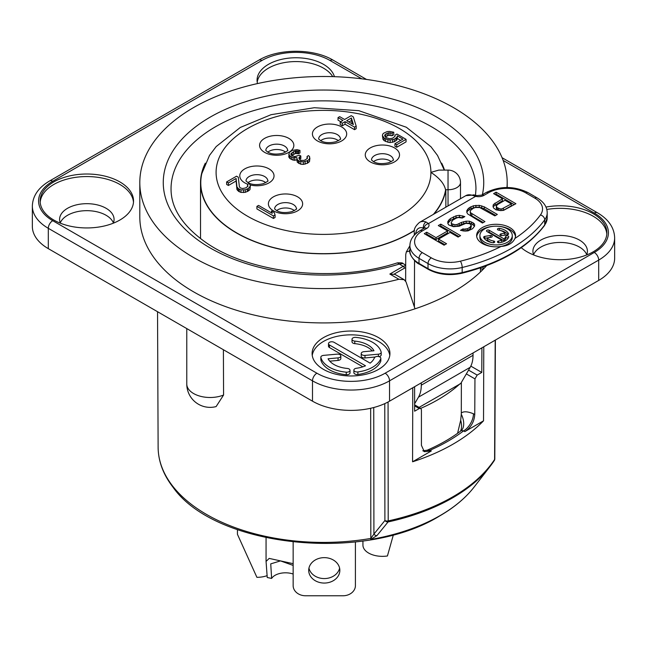 <?xml version="1.0" encoding="UTF-8"?>
<svg xmlns="http://www.w3.org/2000/svg" width="647" height="647" viewBox="0 0 647 647"><rect width="100%" height="100%" fill="white"/><g stroke="black" fill="none" stroke-linecap="round" stroke-linejoin="round"><path stroke-width="0.97" d="M361.794 78.821L330.107 60.527A48.258 27.861 0 0 0 261.857 60.527L52.714 181.281A6.227 3.599 -120 0 0 49.601 180.966C38.456 187.525 32.706 195.887 32.35 206.061L32.35 226.401A54.485 31.46 0 0 0 48.307 248.642L312.493 401.172A54.485 31.46 0 0 0 389.543 401.172L598.693 280.418A54.485 31.46 0 0 0 614.65 258.177L614.65 237.837C614.294 227.671 608.544 219.301 597.399 212.742L502.088 157.714M113.395 222.908A27.239 15.73 0 0 0 106.1 215.281A27.239 15.73 0 0 0 79.29 211.286A27.239 15.73 0 0 0 60.276 222.908M586.724 254.683A27.239 15.73 0 0 0 579.429 247.057A27.239 15.73 0 0 0 552.619 243.062A27.239 15.73 0 0 0 533.605 254.683M119.857 181.912A46.705 26.964 0 0 0 68.962 176.065A46.705 26.964 0 0 0 40.13 200.982A46.705 26.964 0 0 0 53.814 220.045A46.705 26.964 0 0 0 104.709 225.892A46.705 26.964 0 0 0 133.533 200.982A46.705 26.964 0 0 0 119.857 181.912M521.264 247.68A46.705 26.964 0 0 0 527.143 251.82A46.705 26.964 0 0 0 578.038 257.668A46.705 26.964 0 0 0 606.87 232.758A46.705 26.964 0 0 0 593.186 213.688A46.705 26.964 0 0 0 545.971 207.064M323.5 369.388A38.917 22.467 0 0 0 365.911 374.265A38.917 22.467 0 0 0 389.939 353.505A38.917 22.467 0 0 0 378.535 337.613A38.917 22.467 0 0 0 336.125 332.744A38.917 22.467 0 0 0 312.105 353.505A38.917 22.467 0 0 0 323.5 369.388M334.41 76.678A38.917 22.467 0 0 0 323.5 64.344A38.917 22.467 0 0 0 281.089 59.467A38.917 22.467 0 0 0 257.061 80.228A38.917 22.467 0 0 0 257.498 83.576M506.989 187.501A183.691 106.051 0 0 0 507.191 182.551A183.691 106.051 0 0 0 323.5 76.492A183.691 106.051 0 0 0 139.809 182.551A183.691 106.051 0 0 0 398.875 279.261L404.173 279.69L406.073 281.995L415.01 308.821A183.691 106.051 0 0 0 482.775 269.702L483.18 266.904M415.01 308.821A183.691 106.051 180 0 1 139.809 216.866L139.809 182.551M486.617 265.642A183.691 106.051 180 0 1 482.775 269.702L480.438 268.351M457.583 433.304L460.688 420.259L461.279 414.209A15.269 9.05 62.6 0 1 461.796 430.093A15.269 9.05 62.6 0 0 461.796 430.093L461.311 430.538L463.543 430.902A175.952 101.587 180 0 1 430.029 450.247L431.298 450.975L424.303 451.679L421.423 445.322L421.423 409.802L420.785 408.394L419.232 408.548L414.63 411.201L414.63 386.688M431.298 450.975L412.576 461.788A183.15 105.744 0 0 0 483.527 420.825L464.805 431.63L463.543 430.902A14.008 8.088 120 0 0 473.45 413.781C467.619 411.411 463.576 411.168 461.303 413.053L461.279 414.209M412.77 387.763L412.576 461.788M481.926 347.835L481.772 372.437L477.171 375.09L474.963 378.891L474.752 414.533C474.211 421.844 470.895 427.546 464.805 431.63M483.527 420.825L483.786 346.76M461.23 382.668A161.653 93.33 0 0 0 461.368 382.531L461.303 413.053M414.63 403.744L418.463 397.169A37.364 21.569 -120 0 0 421.294 385.175L473.03 355.3A37.364 21.569 60 0 1 470.199 367.302L460.704 383.558L419.062 407.4M420.736 408.362A161.653 93.33 0 0 0 460.114 383.703M421.294 385.175L421.302 382.83M473.03 355.3L473.038 352.963M480.43 271.991L480.438 267.866M414.395 306.937L414.533 260.547M409.939 251.699L409.05 251.182L406.332 251.885L405.726 254.643L405.645 281.089M414.315 235.144L414.323 232.758C413.562 229.523 415.309 226.054 419.555 222.358A18.682 10.789 60 0 1 426.009 221.986A4.666 3.219 107.7 0 0 423.429 228.027L424.125 228.359M426.009 221.986L428.484 223.571A4.666 3.542 145.9 0 0 424.125 228.318M514.915 238.468A19.459 11.274 0.2 0 0 515.554 235.621A19.459 11.274 0.2 0 0 509.852 227.615A19.459 11.274 0.2 0 0 488.663 225.124A19.459 11.274 0.2 0 0 476.637 235.5A19.459 11.274 0.2 0 0 482.33 243.507A19.459 11.274 0.2 0 0 501.037 246.475C508.154 245.828 512.78 243.159 514.915 238.468A151.002 87.482 0.2 0 0 540.447 214.95A26.462 15.334 0.2 0 0 534.794 198.119L525.809 192.895A26.462 15.334 0.2 0 0 488.388 192.814L483.98 195.362A7.78 4.513 -179.8 0 1 475.634 196.348L472.237 195.289A4.666 3.219 -72.3 0 1 474.38 194.982L465.791 195.669L419.555 222.358M497.155 204.767L496.354 206.7L497.211 207.671L500.147 208.9L501.821 208.916L511.324 203.918L505 200.238L497.155 204.767M484.643 242.172A16.191 9.381 0.2 0 0 502.274 244.242A16.191 9.381 0.2 0 0 512.278 235.613A16.191 9.381 0.2 0 0 507.539 228.949A16.191 9.381 0.2 0 0 489.908 226.879A16.191 9.381 0.2 0 0 479.904 235.516A16.191 9.381 0.2 0 0 484.643 242.172M493.572 240.999A1.553 0.906 0.2 0 1 494.729 241.873A1.553 0.906 0.2 0 1 492.771 242.738A12.843 7.44 0.2 0 1 483.689 237.465A1.553 0.906 0.2 0 1 483.632 237.231A1.553 0.906 0.2 0 1 484.789 236.357L490.272 235.516A1.553 0.906 0.2 0 1 492.238 236.398A1.553 0.906 0.2 0 1 491.081 237.263L487.215 237.853A9.729 5.637 0.2 0 0 493.572 240.999L493.572 242.746M505.671 236.559A1.553 0.906 0.2 0 1 507.345 235.823A1.553 0.906 0.2 0 1 508.76 236.721A1.553 0.906 0.2 0 1 508.744 236.875A12.843 7.44 0.2 0 1 499.419 242.754A1.553 0.906 0.2 0 1 497.454 241.881A1.553 0.906 0.2 0 1 498.611 241.007A9.729 5.637 0.2 0 0 501.781 240.142L486.956 231.529A1.553 0.906 0.2 0 1 486.504 230.882A1.553 0.906 0.2 0 1 487.458 230.057A1.553 0.906 0.2 0 1 489.156 230.251L503.981 238.872A9.729 5.637 0.2 0 0 505.671 236.559L505.671 238.46A9.729 5.637 0.2 0 1 503.981 240.781L489.148 232.16A1.553 0.906 0.2 0 0 487.636 231.925M499.419 228.383A12.843 7.44 0.2 0 1 508.502 233.664A1.553 0.906 0.2 0 1 508.55 233.899A1.553 0.906 0.2 0 1 507.394 234.764L501.91 235.605A1.553 0.906 0.2 0 1 499.945 234.724A1.553 0.906 0.2 0 1 501.101 233.858L504.967 233.268A9.729 5.637 0.2 0 0 498.611 230.122A1.553 0.906 0.2 0 1 497.454 229.248A1.553 0.906 0.2 0 1 499.419 228.383L499.411 230.267M495.998 209.838L493.459 207.881L493.006 206.191L493.394 204.501L502.468 198.775L493.612 193.623L496.095 192.191L515.91 203.716L503.512 210.38L500.6 210.598L495.998 209.838M467.708 213.955L466.843 212.499L466.81 210.566L469.261 207.687L473.394 205.786L479.233 205.35L484.263 206.838L497.333 214.44L494.85 215.872L479.686 207.525L475.513 207.493L473.442 208.205L470.563 210.356L470.167 211.561L470.604 212.774L484.943 221.589L482.468 223.021L467.708 213.955M464.231 229.151L467.555 228.698L470.037 227.267L471.242 225.099L469.552 223.636L465.791 223.369L459.168 226.215L453.337 226.652L448.719 224.921L447.853 223.466L447.821 221.525L450.272 218.646L456.062 215.799L459.386 215.338L464.837 216.591L462.354 218.023L458.173 217.505L456.103 218.209L452.803 220.117L451.177 222.519L451.614 223.733L454.97 224.727L457.049 224.501L461.602 222.366L466.172 221.193L469.504 221.217L473.289 222.94L474.566 224.161L474.599 226.094L472.561 228.739L468.016 230.874L465.096 231.092L460.494 230.332L462.969 228.901L464.231 229.151L464.222 231.011M440.777 224.129L460.591 235.645L458.116 237.077L450.102 232.419L438.545 239.099L446.559 243.749L444.085 245.181L424.27 233.664L426.745 232.233L436.021 237.627L447.578 230.955L438.302 225.56L440.777 224.129L440.769 226.029L458.949 236.6M493.394 204.501L493.386 206.401L502.46 200.675L502.468 198.775M493.24 207.056L493.386 206.401M495.036 203.061L495.036 204.962M496.095 192.191L496.087 194.1L514.26 204.662M495.254 194.577L496.087 194.1M496.338 205.73L496.346 208.601L498.934 210.445M503.309 210.396L511.316 205.819L511.324 203.918M466.843 212.402L467.611 211.027L470.903 208.633L475.885 207.226L479.225 207.25L484.255 208.746L495.683 215.386M470.167 211.561L470.595 214.675L471.873 215.896L483.301 222.536M464.732 231.06L465.46 231.068M466.066 231.019L470.029 229.167L471.242 227.008L471.242 225.099M447.853 223.361L450.263 220.554L456.054 217.699L459.386 217.246L462.791 217.772M451.177 222.519L451.614 225.641L452.876 226.369L457.049 226.41L461.594 224.266L466.163 223.094L469.504 223.126L471.598 223.87L474.558 226.167M462.823 230.89L463.834 230.979M438.545 239.099L438.545 240.999L444.91 244.703M425.904 234.618L426.737 234.133L436.013 239.527L447.57 232.855L447.578 230.955M439.944 226.515L440.769 226.029M496.354 206.7L496.346 208.601M497.211 207.671L497.203 209.571M498.473 208.407L498.465 210.307M500.147 208.9L500.147 210.558M501.821 208.916L501.813 210.51M503.479 208.447L503.471 210.348M467.619 209.118L467.611 211.027M469.261 207.687L469.253 209.588M470.911 206.733L470.903 208.633M473.394 205.786L473.394 207.687M475.893 205.325L475.885 207.226M479.233 205.35L479.225 207.25M481.74 205.851L481.732 207.76M484.263 206.838L484.255 208.746M470.604 212.774L470.595 214.675M471.881 213.987L471.873 215.896M465.897 229.167L465.889 231.036M467.555 228.698L467.555 230.599M470.037 227.267L470.029 229.167M470.854 226.304L470.846 228.213M448.63 220.085L448.622 221.986M450.272 218.646L450.263 220.554M453.571 216.745L453.571 218.646M456.062 215.799L456.054 217.699M459.386 215.338L459.386 217.246M462.734 215.847L462.726 217.756M451.614 223.733L451.614 225.641M452.884 224.469L452.876 226.369M454.97 224.727L454.962 226.628M457.049 224.501L457.049 226.41M459.127 223.797L459.119 225.698M461.602 222.366L461.594 224.266M463.673 221.654L463.673 223.563M466.172 221.193L466.163 223.094M469.504 221.217L469.504 223.126M471.606 221.961L471.598 223.87M473.289 222.94L473.289 224.849M474.566 224.161L474.558 226.062M462.969 228.901L462.969 230.801M426.745 232.233L426.737 234.133M436.021 237.627L436.013 239.527M479.904 235.516L479.896 237.417A16.191 9.381 0.2 0 0 484.635 244.073A16.191 9.381 0.2 0 0 494.308 246.782M497.81 246.798A16.191 9.381 0.2 0 0 512.278 237.514L512.278 235.613M515.481 236.576A19.459 11.274 0.2 0 0 509.844 229.523A19.459 11.274 0.2 0 0 497.875 226.24M494.373 226.232A19.459 11.274 0.2 0 0 476.702 236.454M487.215 237.853L487.215 239.754A9.729 5.637 0.2 0 0 492.504 242.698M484.789 236.357L484.781 238.266A1.553 0.906 0.2 0 0 484.247 238.411M484.781 238.266L487.215 237.886M508.259 237.967A1.553 0.906 0.2 0 0 506.706 237.764A1.553 0.906 0.2 0 0 505.671 238.46M499.63 242.722A9.729 5.637 0.2 0 0 501.781 242.051L501.781 240.142M507.935 234.61A12.843 7.44 0.2 0 0 499.67 230.324M503.981 238.872L503.981 240.781M504.967 233.268L504.959 235.136M397.379 262.86L399.32 264.057L402.887 263.483C402.952 262.884 401.116 262.682 397.379 262.86C334.928 283.378 248.286 273.463 204.509 241.509C182.228 225.31 171.075 207.841 171.043 189.102A152.457 88.024 0 0 1 323.5 100.859A152.457 88.024 0 0 1 475.957 189.102L475.513 195.313M405.693 265.569L403.243 266.321L399.32 264.057A160.246 92.513 0 0 1 169.708 208.528A160.246 92.513 0 0 1 311.272 90.305A160.246 92.513 0 0 1 482.355 194.707M471 365.757L470.692 366.396M395.018 274.409L389.85 274.053L403.243 266.321A1.553 0.898 -120 0 1 404.343 268.222L394.241 274.053M481.772 372.437L471 366.218M423.696 451.258A14.008 8.088 -60 0 0 430.029 450.247L427.303 450.417M494.316 460.51A3.114 3.114 0 0 0 494.801 458.86A3.114 1.795 0.3 0 1 494.599 459.483A182.923 105.607 180 0 1 388.2 520.916A3.114 0.898 77.7 0 1 388.054 521.951A182.511 105.372 0 0 0 490.102 466.406L494.292 460.551A3.114 2.378 33.2 0 0 494.599 459.483L495.198 340.176M373.748 407.513L373.909 534.115L384.9 520.503A3.114 1.812 -0.1 0 0 388.2 520.916L388.071 401.989M494.292 460.551A3.114 2.378 33.2 0 1 494.211 460.664A182.511 105.372 0 0 1 490.102 466.406L474.089 487.086A164.969 95.238 180 0 1 440.146 515.546A164.969 95.238 180 0 1 370.699 539.461L376.966 535.587L388.054 521.951A3.114 2.483 38.6 0 1 384.9 520.503L384.771 403.615M355.413 541.919L355.413 585.608A12.455 10.166 0 0 1 342.959 595.774L305.594 595.774A12.455 10.166 0 0 1 293.148 585.608L293.148 542.089M308.708 570.355A15.568 12.714 0 0 1 324.276 557.641A15.568 12.714 0 0 1 339.845 570.355A15.568 12.714 0 0 1 324.276 583.06A15.568 12.714 0 0 1 308.708 570.355M339.602 568.106A15.568 12.714 0 0 1 324.276 578.572A15.568 12.714 0 0 1 308.959 568.106M237.441 529.658L237.441 534.317L256.899 577.326A19.459 11.234 0 0 0 267.211 575.62M362.935 540.949L362.935 545.122A19.459 11.234 0 0 0 363.598 548.025A19.459 11.234 180 0 0 387.432 555.967L393.408 534.705M293.148 565.413L280.466 560.892L270.737 563.877L271.627 578.426L267.235 577.504L266.063 561.434L269.176 558.401L293.148 563.674M271.627 578.426A14.792 8.54 180 0 1 290.584 573.323A14.792 8.54 0 0 1 293.148 574.026M223.401 349.736L223.571 395.034L216.114 406.583A23.349 23.349 0 0 1 186.773 384.011A23.349 13.482 0 0 0 199.373 395.98A23.349 13.482 0 0 0 223.571 395.034M370.666 408.265L370.82 538.425L373.909 534.115A3.114 2.491 39.3 0 0 376.966 535.587M460.688 420.259A16.935 10.506 -119.6 0 1 460.551 431.12M433.919 214.068A122.979 71 0 0 0 445.848 189.992L445.848 207.177M444.497 170.096A122.979 71 0 0 0 441.683 163.173M205.317 163.173A122.979 71 0 0 0 200.521 182.802A122.979 71 0 0 0 279.132 249.022A122.979 71 0 0 0 414.468 230.583M445.848 189.992L445.532 189.741C444.246 183.716 439.378 177.933 430.91 172.377A107.41 62.015 0 0 0 295.703 112.481A107.41 62.015 0 0 0 230.478 203.384A107.41 62.015 0 0 0 399.45 216.227A107.41 62.015 0 0 0 430.91 172.377L438.812 170.096L448.039 170.096L448.039 189.741A12.455 7.19 0 0 0 460.494 182.551A12.455 12.455 0 0 0 448.039 170.096M444.271 170.096L437.55 155.498L430.967 146.74L406.348 127.249L358.85 110.677L314.337 107.717L271.044 114.697L240.304 127.451L216.179 146.57L209.515 155.393L201.807 173.631A122.728 70.855 0 0 0 269.281 246.37A122.728 70.855 0 0 0 410.279 232.904A122.728 70.855 0 0 0 414.509 230.34M433.353 214.392A122.728 70.855 0 0 0 445.597 189.992M250.349 186.069L249.944 189.652L248.375 190.97L245.27 192.353L240.959 192.41L238.573 191.35L236.939 189.458L236.098 181.023L228.391 185.471L226.636 184.452L226.636 181.912L236.543 176.194L238.298 177.205L239.374 186.724L240.231 187.856L242.536 188.552L245.787 187.889L247.914 186.255L247.534 184.452L248.909 183.651L250.041 184.621L250.349 186.069L248.375 188.431L245.27 189.814L240.959 189.87L238.573 188.811L236.939 186.91L236.098 178.475L228.391 182.923L226.636 181.912M275.064 214.958L275.064 217.505L273.414 218.451L256.908 208.924L256.908 206.377L258.557 205.431L272.258 213.34L271.449 210.962L274.255 212.588L275.064 214.958L273.414 215.912L256.908 206.377M296.771 160.035L293.131 160.124L290.05 158.661L288.764 156.962L289.29 152.498L292.242 150.387L297.022 149.659L299.957 150.395L298.582 151.196L296.35 150.856L293.722 151.56L290.843 154.035L291.425 155.32L294.781 156.631L299.415 155.167L300.823 155.984L298.777 157.973L300.483 160.238L303.613 160.456L305.344 159.866L307.471 158.232L307.09 156.42L308.465 155.628L309.589 156.598L309.501 159.081L307.374 160.715L303.289 161.855L299.108 161.03L297.272 159.655L296.819 157.48L293.131 157.577L290.05 156.121L288.764 154.423M309.897 158.046L309.501 161.629L307.374 163.262L303.289 164.403L300.79 164.225L297.272 162.195L296.771 158.725M300.823 155.984L300.823 158.523L299.504 159.469M299.957 150.395L299.957 152.943L298.582 153.735L295.444 153.517L291.66 155.458M356.19 126.181L356.19 128.721L354.54 129.675L345.053 124.2L342.303 125.785L340.193 124.572L340.193 122.024L342.95 120.439L338.033 117.6L339.683 116.646L344.6 119.485L351.208 115.667L353.311 116.889L356.19 126.181L354.54 127.127L345.053 121.652L342.303 123.245L340.193 122.024M340.751 121.709L338.033 120.14L338.033 117.6M393.764 132.231L392.114 133.185L388.629 132.764L385.523 134.147L384.65 135.87L385.935 137.568L389.567 138.709L392.551 138.207L394.953 136.412L394.993 135.174L396.926 134.058L406.057 139.331L396.7 144.734L394.945 143.723L402.927 139.113L397.307 135.87L396.983 137.269L394.306 139.218L390.149 139.995L387.917 139.663L384.205 138.159L382.417 135.538L382.741 134.131L383.768 133.136L387.149 131.592L389.575 131.406L393.764 132.231L393.764 134.778L392.114 135.733L388.629 135.304L385.305 136.938M400.719 140.383L397.307 138.409L396.983 139.809L394.306 141.766L390.149 142.542L387.917 142.203L384.205 140.698L383 139.364L382.417 135.538M406.057 139.331L406.057 141.871L396.7 147.273L394.945 146.262L394.945 143.723M352.445 124.014L351.386 120.544L348.911 121.976M294.385 210.598A10.894 6.292 0 0 0 293.228 209.814A10.894 6.292 0 0 0 276.665 210.598M265.763 182.632A10.894 6.292 0 0 0 264.607 181.847A10.894 6.292 0 0 0 248.044 182.632M285.578 152.126A10.894 6.292 0 0 0 284.421 151.341A10.894 6.292 0 0 0 267.858 152.126M338.413 140.69A10.894 6.292 0 0 0 337.257 139.906A10.894 6.292 0 0 0 320.694 140.69M391.249 161.661A10.894 6.292 0 0 0 390.092 160.877A10.894 6.292 0 0 0 373.529 161.661M247.534 186.627L247.534 184.452M249.944 189.652L249.944 187.112M248.375 190.97L248.375 188.431M247.275 191.601L247.275 189.061M245.27 192.353L245.27 189.814M243.466 192.588L243.466 190.04M240.959 192.41L240.959 189.87M239.277 191.755L239.277 189.215M238.573 191.35L238.573 188.811M237.449 190.38L237.449 187.84M236.939 189.458L236.939 186.91M236.098 181.023L236.098 178.475M228.391 185.471L228.391 182.923M346.711 120.698L353.383 124.556L351.386 117.997L346.711 120.698M271.449 212.871L271.449 210.962M273.414 218.451L273.414 215.912M298.582 153.735L298.582 151.196M297.604 153.485L297.604 150.945M296.35 153.396L296.35 150.856M295.444 153.517L295.444 150.969M293.722 154.107L293.722 151.56M292.072 155.062L292.072 152.514M291.045 154.819L291.045 153.517M299.723 159.162L299.723 156.614M307.09 158.604L307.09 156.42M309.501 161.629L309.501 159.081M307.923 162.939L307.923 160.399M307.374 163.262L307.374 160.715M305.093 164.168L305.093 161.629M303.289 164.403L303.289 161.855M300.79 164.225L300.79 161.685M299.108 163.57L299.108 161.03M298.404 163.165L298.404 160.626M297.272 162.195L297.272 159.655M294.741 160.416L294.741 157.868M293.131 160.124L293.131 157.577M291.457 159.469L291.457 156.93M290.05 158.661L290.05 156.121M289.274 157.892L289.274 155.353M354.54 129.675L354.54 127.127M345.053 124.2L345.053 121.652M342.303 125.785L342.303 123.245M351.386 120.544L351.386 117.997M396.7 147.273L396.7 144.734M397.307 138.409L397.307 135.87M396.983 139.809L396.983 137.269M395.956 140.811L395.956 138.264M394.306 141.766L394.306 139.218M392.575 142.356L392.575 139.809M390.149 142.542L390.149 139.995M387.917 142.203L387.917 139.663M385.612 141.507L385.612 138.968M384.205 140.698L384.205 138.159M383 139.364L383 136.824M392.114 135.733L392.114 133.185M390.157 135.239L390.157 132.692M388.629 135.304L388.629 132.764M387.173 135.741L387.173 133.201M385.523 136.695L385.523 134.147M384.771 136.096L384.771 134.988M133.484 202.252A46.705 26.964 180 0 0 119.857 184.452A46.705 26.964 0 0 0 69.989 178.378A46.705 26.964 0 0 0 40.187 202.252M60.397 223.207A27.239 15.73 0 0 1 59.589 219.406A27.239 15.73 0 0 1 76.411 204.881A27.239 15.73 0 0 1 106.1 208.285A27.239 15.73 180 0 1 114.074 219.406A27.239 15.73 180 0 1 113.274 223.207M606.813 234.028A46.705 26.964 180 0 0 593.186 216.227A46.705 26.964 0 0 0 546.796 209.466M533.726 254.983A27.239 15.73 0 0 1 532.926 251.182A27.239 15.73 0 0 1 549.74 236.656A27.239 15.73 0 0 1 579.429 240.061A27.239 15.73 180 0 1 587.411 251.182A27.239 15.73 180 0 1 586.603 254.983M389.793 355.413A38.917 22.467 0 0 0 378.535 341.43A38.917 22.467 0 0 0 337.669 336.214A38.917 22.467 0 0 0 312.242 355.413M328.49 343.654A3.267 1.884 0 0 0 329.444 344.988L365.498 365.806A23.971 13.838 180 0 1 356.408 368.264A3.267 1.884 0 0 0 353.877 370.1A3.267 1.884 0 0 0 357.88 371.936A30.514 17.615 0 0 0 380.751 358.737A3.267 1.884 0 0 0 380.832 358.317A3.267 1.884 0 0 0 377.937 356.44A3.267 1.884 0 0 0 374.378 357.888A23.971 13.838 180 0 1 370.124 363.137L334.07 342.32A3.267 1.884 0 0 0 330.504 341.907A3.267 1.884 0 0 0 328.49 343.654L328.49 346.194A3.267 1.884 0 0 0 329.444 347.528L362.846 366.817M353.877 370.1L353.877 372.64A3.267 1.884 0 0 0 357.88 374.484A30.514 17.615 0 0 0 380.751 361.277A3.267 1.884 0 0 0 380.832 360.856L380.832 358.317M352.008 339.238L352.008 341.786A3.267 1.884 0 0 0 354.766 343.646L354.766 341.106A23.971 13.838 180 0 1 373.966 350.763L363.962 351.677A3.267 1.884 0 0 0 361.204 353.545A3.267 1.884 0 0 0 364.981 355.405L378.438 354.176A3.267 1.884 0 0 0 381.196 352.316A3.267 1.884 0 0 0 381.156 352.017A30.514 17.615 0 0 0 355.793 337.378A3.267 1.884 0 0 0 352.008 339.238A3.267 1.884 0 0 0 354.766 341.106M372.276 350.917A23.971 13.838 0 0 0 354.766 343.646M361.204 353.545L361.204 356.085A3.267 1.884 0 0 0 364.981 357.953L375.187 357.015M379.045 356.634A3.267 1.884 0 0 0 381.196 354.855L381.196 352.316M329.76 361.172L338.074 360.411A3.267 1.884 0 0 0 340.832 358.551L340.832 356.004A3.267 1.884 0 0 0 337.055 354.144L323.597 355.373A3.267 1.884 0 0 0 320.839 357.233A3.267 1.884 0 0 0 320.88 357.532A30.514 17.615 0 0 0 346.242 372.171A3.267 1.884 0 0 0 350.027 370.31A3.267 1.884 0 0 0 347.269 368.442A23.971 13.838 180 0 1 328.069 358.786L338.074 357.872A3.267 1.884 0 0 0 340.832 356.004M320.88 359.481A3.267 1.884 0 0 0 320.839 359.781A3.267 1.884 0 0 0 320.88 360.072A30.514 17.615 0 0 0 346.242 374.718A3.267 1.884 0 0 0 350.027 372.85L350.027 370.31M332.72 76.629A38.917 22.467 0 0 0 323.5 68.153A38.917 22.467 0 0 0 282.626 62.937A38.917 22.467 0 0 0 257.207 82.137M330.107 60.527A6.227 3.599 -60 0 1 333.221 60.22C313.399 48.299 278.566 48.299 258.743 60.22L49.601 180.966M261.857 60.527A6.227 3.599 -120 0 0 258.743 60.22M52.714 181.281A48.258 27.861 0 0 0 52.714 220.684L316.893 373.206A48.258 27.861 0 0 0 385.143 373.206L594.286 252.459A48.258 27.861 0 0 0 594.286 213.057L503.156 160.44M418.463 397.169L470.199 367.302M409.05 251.182L409.899 249.718M414.323 232.758A4.666 2.709 0.2 0 0 415.148 234.303M415.73 233.761A14.008 8.088 60 0 1 423.429 228.027L423.429 228.731M483.98 195.362A4.666 2.693 -120 0 0 481.635 195.119L476.669 195.604A4.666 1.383 -77.1 0 0 475.634 196.348L428.484 223.571A7.78 4.513 -179.8 0 1 426.745 228.407A4.666 2.693 -120 0 0 424.4 228.165L419.992 230.712C413.393 234.691 410.028 239.633 409.907 245.537A31.137 18.035 0.2 0 0 419.03 258.347L428.015 263.572A31.137 18.035 0.2 0 0 462.176 267.486L462.16 272.565A31.137 18.035 -179.8 0 1 427.999 268.642L419.013 263.418A31.137 18.035 -179.8 0 1 409.891 250.615C408.54 254.522 416.369 263.458 419.329 264.13A1.553 0.898 -59.8 0 1 419.013 263.418L419.03 258.347A4.666 2.685 120.2 0 1 422.337 252.629L431.323 257.854A26.462 15.334 0.2 0 0 460.365 261.186A151.002 87.482 0.2 0 0 501.037 246.475M472.237 195.289A18.682 10.789 -120 0 0 465.791 195.669M426.745 228.407L422.337 230.947A26.462 15.334 0.2 0 0 422.337 252.629M540.447 214.95A4.666 3.51 36.2 0 1 544.734 219.826A155.668 90.192 -179.8 0 1 462.176 267.486A4.666 1.488 76.3 0 0 460.365 261.186M547.192 217.893L544.548 225.463A1.553 1.173 -143.8 0 0 544.725 224.897A31.137 18.035 -179.8 0 0 547.192 217.893L547.208 212.823A31.137 18.035 0.2 0 1 544.734 219.826L544.725 224.897A155.668 90.192 -179.8 0 1 462.16 272.565A1.553 0.493 -103.7 0 1 461.926 273.244C449.366 275.905 438.156 274.603 428.314 269.354A1.553 0.898 -59.8 0 1 427.999 268.642L428.015 263.572A4.666 2.685 120.2 0 1 431.323 257.854M422.337 230.947A4.666 2.693 -120 0 0 419.992 230.712M534.794 198.119A4.666 2.685 -59.8 0 1 537.131 197.885L528.146 192.66C514.114 185.851 500.074 185.826 486.043 192.58L481.635 195.119M525.809 192.895A4.666 2.685 -59.8 0 1 528.146 192.66M488.388 192.814A4.666 2.693 -120 0 0 486.043 192.58M490.272 235.516L490.272 237.384M498.611 241.007L498.602 242.754M489.156 230.251L489.148 232.16M501.101 233.858L501.093 235.605M508.502 233.664L508.493 234.133M405.685 267.688L404.343 268.222M468.557 370.116L477.171 375.09M419.232 408.548L414.63 405.887M466.341 373.909L474.963 378.891M474.752 414.533L473.45 413.781M398.875 279.261L389.85 274.053M474.089 487.086C465.638 497.939 454.21 507.531 439.798 515.869C364.148 563.003 214.78 547.184 172.911 487.086C163.181 474.461 158.248 461.157 158.119 447.174A165.381 95.481 180 0 0 370.82 538.425A3.114 0.728 80.2 0 1 370.699 539.461M448.039 205.916L448.039 189.741L445.532 189.741M297.628 196.85A17.121 9.883 0 0 0 273.414 196.85A17.121 9.883 0 0 0 273.414 210.825A17.121 9.883 0 0 0 297.628 210.825A17.121 9.883 0 0 0 297.628 196.85M250.114 184.953A17.121 9.883 0 0 0 271.069 181.427A17.121 9.883 0 0 0 269.015 168.883A17.121 9.883 0 0 0 244.792 168.883A17.121 9.883 0 0 0 244.792 182.866A17.121 9.883 0 0 0 247.85 184.266M288.829 138.377A17.121 9.883 0 0 0 264.607 138.377A17.121 9.883 0 0 0 264.607 152.36A17.121 9.883 0 0 0 288.829 152.36A17.121 9.883 0 0 0 288.829 138.377M341.665 126.941A17.121 9.883 0 0 0 317.442 126.941A17.121 9.883 0 0 0 317.442 140.925A17.121 9.883 0 0 0 341.665 140.925A17.121 9.883 0 0 0 341.665 126.941M394.5 147.912A17.121 9.883 0 0 0 370.286 147.912A17.121 9.883 0 0 0 370.286 161.896A17.121 9.883 0 0 0 394.5 161.896A17.121 9.883 0 0 0 394.5 147.912M296.423 208.852A10.894 6.292 180 0 0 293.228 204.476A10.894 6.292 0 0 0 281.413 203.093A10.894 6.292 0 0 0 274.627 208.852M267.801 180.958L267.809 180.861A10.894 6.292 180 0 0 264.607 176.51A10.894 6.292 0 0 0 252.791 175.135A10.894 6.292 0 0 0 246.006 180.885M287.616 150.379A10.894 6.292 180 0 0 284.421 146.004A10.894 6.292 0 0 0 272.605 144.629A10.894 6.292 0 0 0 265.82 150.379M340.451 138.943A10.894 6.292 180 0 0 337.257 134.568A10.894 6.292 0 0 0 325.441 133.185A10.894 6.292 0 0 0 318.656 138.943M393.287 159.914A10.894 6.292 180 0 0 390.092 155.539A10.894 6.292 0 0 0 378.277 154.164A10.894 6.292 0 0 0 371.491 159.914M329.444 347.528L329.444 344.988M380.751 361.277L380.751 358.737M357.88 374.484L357.88 371.936M378.438 356.497L378.438 354.176M364.981 357.953L364.981 355.405M338.074 360.411L338.074 357.872M346.242 374.718L346.242 372.171M320.88 360.072L320.88 357.532M594.286 213.057A6.227 3.599 -60 0 1 597.399 212.742M598.693 280.418L598.693 260.086A54.485 31.46 0 0 0 614.65 237.837M594.286 252.459A6.227 3.599 60 0 1 598.693 260.086L389.543 380.832A6.227 3.599 60 0 0 385.143 373.206M389.543 401.172L389.543 380.832A54.485 31.46 0 0 1 312.493 380.832L312.493 401.172M316.893 373.206A6.227 3.599 120 0 0 312.493 380.832L48.307 228.31A6.227 3.599 120 0 1 52.714 220.684M48.307 248.642L48.307 228.31A54.485 31.46 0 0 1 32.35 206.061M406.437 251.732L409.907 245.747M544.548 225.463C527.645 247.664 500.107 263.588 461.926 273.244M428.314 269.354L419.329 264.13M409.907 245.537L409.891 250.615M547.208 212.823C547.119 206.886 543.755 201.904 537.131 197.885M476.669 195.604L474.38 194.982M405.693 265.108L402.887 263.483M404.173 279.69L394.84 274.304M507.191 187.501L507.191 182.551M461.311 430.538C451.614 437.987 440.251 444.538 427.206 450.199L422.758 450.805M495.392 340.063L494.801 458.86M266.063 537.738L266.063 561.434M158.119 447.174L157.536 311.708M186.773 384.011L186.773 328.587M420.785 408.394L414.63 404.836M200.521 238.606L200.521 182.802M460.494 198.726L460.494 182.551M296.423 208.924L296.431 208.819C297.369 208.738 295.865 209.677 291.934 211.634C285.367 213.138 280.232 212.766 276.528 210.518L274.627 208.924M267.809 180.861C268.748 180.78 267.243 181.718 263.313 183.675C256.746 185.179 251.618 184.807 247.906 182.559L246.006 180.958M287.616 150.452L287.624 150.355C288.562 150.274 287.058 151.212 283.127 153.169C276.56 154.673 271.425 154.301 267.721 152.053L265.82 150.452M340.451 139.016L340.459 138.911C341.398 138.83 339.901 139.768 335.963 141.725C329.404 143.23 324.268 142.858 320.556 140.609L318.656 139.016M393.287 159.987L393.303 159.882C394.233 159.801 392.737 160.747 388.798 162.704C382.24 164.201 377.104 163.828 373.4 161.588L371.491 159.987M320.839 359.781L320.839 357.233M366.509 79.444L333.221 60.22"/></g></svg>
